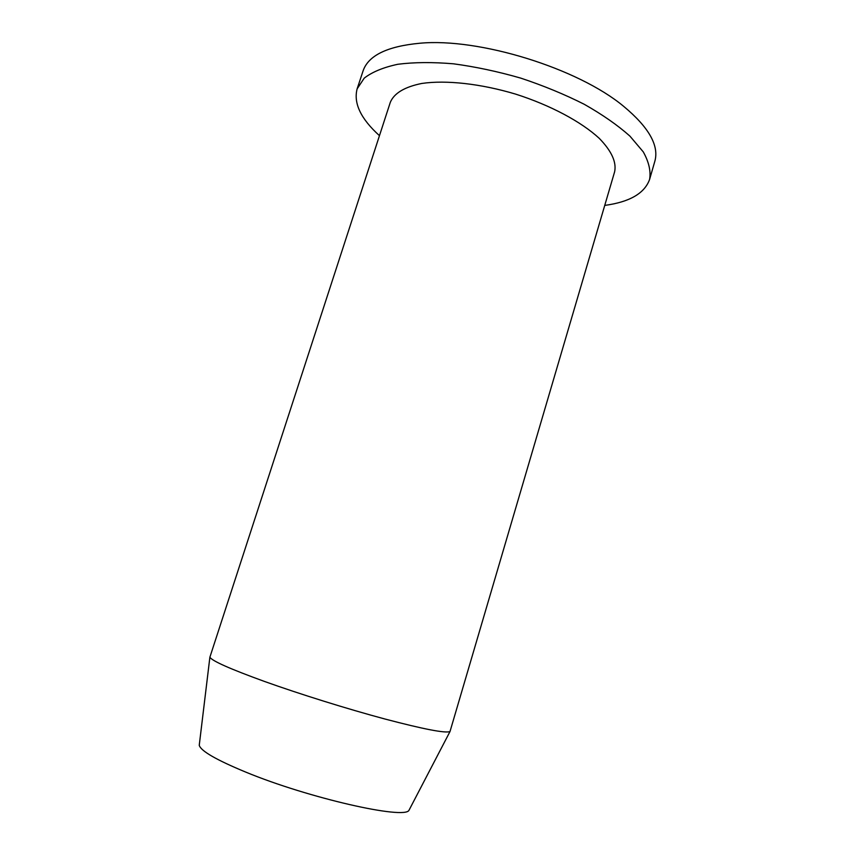 <?xml version="1.0" encoding="UTF-8"?>
<svg xmlns="http://www.w3.org/2000/svg" width="855" height="855" viewBox="0 0 855 855"><rect width="100%" height="100%" fill="white"/><g stroke="black" fill="none" stroke-linecap="round" stroke-linejoin="round"><path stroke-width="1.28" d="M604.752 205.403C629.665 202.015 644.617 193.348 649.608 179.39L654.823 161.328C659.269 145.66 648.881 127.331 623.669 106.351C578.001 68.272 479.003 37.62 419.805 43.242C387.155 46.309 368.227 55.564 363.044 70.997L357.134 88.856C353.372 103.199 360.81 118.792 379.449 135.656M649.608 179.39C650.997 171.16 648.892 161.99 643.291 151.912L629.932 136.127C617.727 125.247 602.497 114.634 584.232 104.278C564.567 94.36 543.395 85.628 520.716 78.104C497.76 71.499 475.359 66.743 453.513 63.815C432.598 62.041 414.034 62.201 397.821 64.275C383.339 67.385 372.149 72.002 364.241 78.136L357.134 88.856M614.627 171.791C616.658 162.129 611.549 150.993 599.291 138.382C581.314 121.763 550.438 105.218 515.747 94.157C480.873 83.683 446.043 79.889 421.825 83.448C404.586 86.921 394.08 93.227 390.297 102.354L209.881 657.206C212.008 660.926 230.166 668.984 264.366 681.403C299.603 694.046 347.536 708.998 385.092 719.055C423.888 729.251 445.53 733.408 450.008 731.538L614.627 171.791M409.759 808.819L409.021 810.219C405.078 819.892 308.58 798.121 245.684 772.076C216.336 759.924 200.861 751 199.247 745.293L199.439 743.711M409.021 810.219L450.008 731.538M199.247 745.293L209.881 657.206"/></g></svg>
